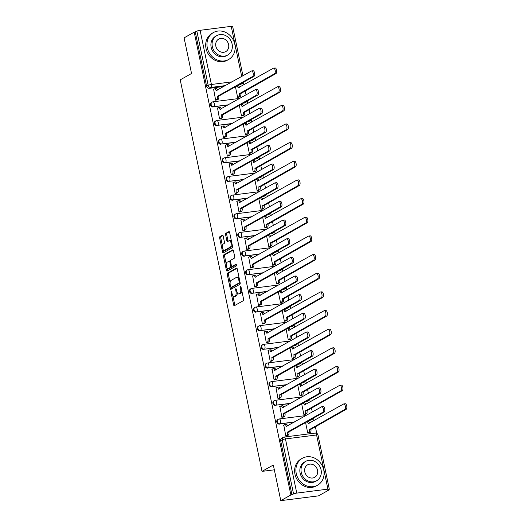 <?xml version="1.0" encoding="UTF-8"?>
<svg xmlns="http://www.w3.org/2000/svg" width="527" height="527" viewBox="0 0 527 527"><rect width="100%" height="100%" fill="white"/><g stroke="black" fill="none" stroke-linecap="round" stroke-linejoin="round"><path stroke-width="0.79" d="M231.188 291.339A0.85 0.375 -97.2 0 0 231.01 292.353L233.619 304.823A1.212 0.54 -97.2 0 0 234.271 305.752A1.212 0.54 -97.2 0 0 234.363 305.719L243.329 300.68A1.212 0.54 -97.2 0 0 243.586 299.224L240.977 286.754A0.85 0.375 -97.2 0 0 240.523 286.102A0.85 0.375 -97.2 0 0 240.457 286.128A0.85 0.375 -97.2 0 0 240.279 287.143L240.615 288.756A3.887 1.719 -97.2 0 1 239.805 293.407L239.06 293.829A3.887 1.719 -97.2 0 1 238.764 293.928A3.887 1.719 -97.2 0 1 236.682 290.97L236.346 289.356A0.85 0.375 -97.2 0 0 235.885 288.71A0.85 0.375 -97.2 0 0 235.826 288.73A0.85 0.375 -97.2 0 0 235.648 289.751L235.984 291.365A3.887 1.719 -97.2 0 1 235.174 296.016L234.429 296.438A3.887 1.719 -97.2 0 1 234.133 296.536A3.887 1.719 -97.2 0 1 232.045 293.579L231.709 291.965A0.85 0.375 -97.2 0 0 231.254 291.312A0.85 0.375 -97.2 0 0 231.188 291.339M243.369 103.147L244.357 103.022A2.477 2.18 60.7 0 0 245.068 102.791L245.628 102.475A2.477 2.18 -119.3 0 1 244.91 102.712L243.929 102.837M247.268 121.803L248.25 121.678A2.477 2.18 60.7 0 0 248.961 121.447L249.521 121.131A2.477 2.18 -119.3 0 1 248.81 121.362L247.828 121.487M251.168 140.459L252.15 140.334A2.477 2.18 60.7 0 0 252.861 140.096L253.421 139.787A2.477 2.18 -119.3 0 1 252.71 140.017L251.722 140.142M255.061 159.114L256.043 158.989A2.477 2.18 60.7 0 0 256.761 158.752L257.314 158.443A2.477 2.18 -119.3 0 1 256.603 158.673L255.621 158.798M258.961 177.77L259.943 177.645A2.477 2.18 60.7 0 0 260.654 177.408L261.214 177.098A2.477 2.18 -119.3 0 1 260.503 177.329L259.521 177.454M262.854 196.426L263.843 196.301A2.477 2.18 60.7 0 0 264.554 196.064L265.114 195.748A2.477 2.18 -119.3 0 1 264.396 195.985L263.414 196.11M266.754 215.082L267.736 214.957A2.477 2.18 60.7 0 0 268.447 214.72L269.007 214.403A2.477 2.18 -119.3 0 1 268.296 214.641L267.314 214.766M270.654 233.731L271.636 233.606A2.477 2.18 60.7 0 0 272.347 233.375L272.907 233.059A2.477 2.18 -119.3 0 1 272.195 233.296L271.207 233.421M274.547 252.387L275.529 252.262A2.477 2.18 60.7 0 0 276.247 252.031L276.8 251.715A2.477 2.18 -119.3 0 1 276.089 251.952L275.107 252.077M278.447 271.043L279.429 270.918A2.477 2.18 60.7 0 0 280.14 270.687L280.7 270.371A2.477 2.18 -119.3 0 1 279.989 270.608L279.007 270.733M282.34 289.698L283.328 289.573A2.477 2.18 60.7 0 0 284.04 289.343L284.6 289.027A2.477 2.18 -119.3 0 1 283.882 289.257L282.9 289.382M286.24 308.354L287.222 308.229A2.477 2.18 60.7 0 0 287.94 307.992L288.493 307.682A2.477 2.18 -119.3 0 1 287.782 307.913L286.8 308.038M290.14 327.01L291.121 326.885A2.477 2.18 60.7 0 0 291.833 326.648L292.393 326.338A2.477 2.18 -119.3 0 1 291.681 326.569L290.693 326.694M294.033 345.666L295.015 345.541A2.477 2.18 60.7 0 0 295.733 345.304L296.293 344.994A2.477 2.18 -119.3 0 1 295.575 345.225L294.593 345.35M297.933 364.322L298.914 364.197A2.477 2.18 60.7 0 0 299.626 363.959L300.186 363.643A2.477 2.18 -119.3 0 1 299.474 363.88L298.493 364.005M301.826 382.971L302.814 382.852A2.477 2.18 60.7 0 0 303.526 382.615L304.086 382.299A2.477 2.18 -119.3 0 1 303.368 382.536L302.386 382.661M305.726 401.627L306.707 401.502A2.477 2.18 60.7 0 0 307.425 401.271L307.979 400.955A2.477 2.18 -119.3 0 1 307.267 401.192L306.286 401.317M309.626 420.282L310.607 420.157A2.477 2.18 60.7 0 0 311.319 419.927L311.879 419.611A2.477 2.18 -119.3 0 1 311.167 419.848L310.179 419.973M223.191 236.122A1.212 0.54 -97.2 0 0 222.539 235.194A1.212 0.54 -97.2 0 0 222.447 235.226L219.93 236.643A1.212 0.54 -97.2 0 0 219.68 238.092L222.572 251.946A1.212 0.54 -97.2 0 0 223.224 252.868A1.212 0.54 -97.2 0 0 223.316 252.841L232.282 247.795A1.212 0.54 -97.2 0 0 232.539 246.346L229.64 232.493A1.212 0.54 -97.2 0 0 228.995 231.57A1.212 0.54 -97.2 0 0 228.902 231.597L225.859 233.309A1.212 0.54 -97.2 0 0 225.609 234.759L226.847 240.687A1.212 0.54 -97.2 0 0 227.499 241.616A1.212 0.54 -97.2 0 0 227.592 241.583L229.093 240.734A3.248 1.443 -97.2 0 1 229.344 240.655A3.248 1.443 -97.2 0 1 231.136 243.408A3.248 1.443 -97.2 0 1 230.411 247.018L224.502 250.338A3.248 1.443 -97.2 0 1 224.258 250.417A3.248 1.443 -97.2 0 1 222.46 247.664A3.248 1.443 -97.2 0 1 223.191 244.054L224.173 243.5A1.212 0.54 -97.2 0 0 224.43 242.051L223.191 236.122M296.767 493.094L327.913 489.142A2.477 0.395 168.2 0 1 329.316 489.201A2.477 0.395 168.2 0 1 329.098 489.431L327.524 490.314L328.624 490.176L318.519 495.854L280.779 500.65L273.329 465.012L262.011 471.375L180.221 79.86L191.538 73.497L184.094 37.858L194.2 32.18L290.878 494.972L293.552 493.944L282.235 439.775A2.477 2.18 -119.3 0 1 283.934 437.1A2.477 1.094 -97.2 0 1 284.125 437.041A2.477 2.477 0 0 0 283.223 437.338L281.649 438.22A2.477 2.18 -119.3 0 0 280.66 440.658L282.235 439.775A2.477 0.395 168.2 0 1 285.45 438.925L296.767 493.094A2.477 0.395 168.2 0 0 293.552 493.944M280.779 500.65L290.878 494.972M227.559 273.144A1.212 0.54 -97.2 0 0 227.302 274.6L230.2 288.453A1.212 0.54 -97.2 0 0 230.846 289.376A1.212 0.54 -97.2 0 0 230.938 289.343L239.91 284.303A1.212 0.54 -97.2 0 0 240.16 282.847L237.269 269.001A1.212 0.54 -97.2 0 0 236.616 268.072A1.212 0.54 -97.2 0 0 236.524 268.105L227.559 273.144L228.659 273.006A1.212 0.54 -97.2 0 0 228.402 274.462L230.115 282.656M226.386 270.199L223.488 256.346A1.212 0.54 -97.2 0 1 223.744 254.897L232.71 249.851A1.212 0.54 -97.2 0 1 232.802 249.818A1.212 0.54 -97.2 0 1 233.454 250.747L234.693 256.675A1.212 0.54 -97.2 0 1 234.443 258.125L230.806 260.173A1.212 0.54 -97.2 0 0 230.549 261.623L231.373 265.555A1.212 0.54 -97.2 0 0 232.025 266.484A1.212 0.54 -97.2 0 0 232.117 266.451L235.905 264.323A0.85 0.375 -97.2 0 1 235.964 264.304A0.85 0.375 -97.2 0 1 236.439 265.022A0.85 0.375 -97.2 0 1 236.248 265.964L227.13 271.095A1.212 0.54 -97.2 0 1 227.038 271.122A1.212 0.54 -97.2 0 1 226.386 270.199L227.486 270.061L227.051 267.973M240.457 84.366L242.031 83.483A2.477 2.18 -119.3 0 0 242.743 83.246L241.168 84.136A2.477 2.18 -119.3 0 1 240.457 84.366L239.475 84.491M223.916 86.468L209.318 88.325L210.886 87.442A2.477 2.18 -119.3 0 1 208.185 85.328L196.874 31.159A2.477 0.395 -11.8 0 1 200.089 30.309L231.228 26.35A2.477 0.395 -11.8 0 1 232.638 26.416L242.947 75.769M328.624 490.176L328.532 489.748M316.753 433.359L315.35 426.639M314.085 420.586L313.558 418.069M312.294 412.015L311.45 407.984M310.186 401.93L309.665 399.413M308.394 393.359L307.557 389.328M306.292 383.274L305.765 380.764M304.501 374.704L303.657 370.679M302.393 364.618L301.866 362.108M300.601 356.048L299.758 352.023M298.493 345.962L297.972 343.452M296.708 337.392L295.864 333.367M294.6 327.307L294.073 324.797M292.808 318.736L291.965 314.711M290.7 308.651L290.179 306.141M288.908 300.08L288.071 296.055M286.807 289.995L286.28 287.485M285.015 281.431L284.172 277.4M282.907 271.346L282.38 268.829M281.115 262.775L280.272 258.744M279.007 252.69L278.487 250.173M277.222 244.12L276.379 240.088M275.114 234.034L274.587 231.524M273.322 225.464L272.479 221.439M271.214 215.378L270.687 212.868M269.422 206.808L268.586 202.783M267.314 196.723L266.794 194.213M265.529 188.152L264.686 184.127M263.421 178.067L262.894 175.557M261.629 169.496L260.786 165.471M259.521 159.411L259.001 156.901M257.729 150.841L256.893 146.816M255.628 140.755L255.101 138.245M253.836 132.185L252.993 128.16M251.728 122.099L251.201 119.589M249.936 113.536L249.1 109.504M247.828 103.45L247.308 100.934M246.043 94.88L245.2 90.848M243.935 84.794L243.481 82.62M194.2 32.18L196.874 31.159M283.796 425.164L285.779 435.961L287.406 435.645M279.896 406.508L281.886 417.305L283.513 416.989M301.675 403.906L303.888 414.505L305.522 414.196M276.003 387.852L277.986 398.649L279.613 398.333M297.781 385.25L299.995 395.849L301.622 395.54M272.103 369.196L274.086 379.993L275.72 379.684M293.882 366.594L296.095 377.194L297.729 376.884M268.203 350.541L270.193 361.338L271.82 361.028M289.982 347.939L292.202 358.544L293.829 358.228M264.31 331.885L266.293 342.682L267.92 342.372M286.089 329.283L288.302 339.889L289.929 339.572M260.41 313.229L262.393 324.026L264.027 323.716M282.189 310.634L284.402 321.233L286.036 320.917M256.517 294.58L258.5 305.37L260.127 305.061M278.296 291.978L280.509 302.577L282.136 302.261M252.617 275.924L254.6 286.721L256.234 286.405M274.396 273.322L276.609 283.921L278.236 283.612M248.718 257.268L250.707 268.065L252.334 267.749M270.496 254.666L272.716 265.265L274.343 264.956M244.824 238.612L246.807 249.409L248.434 249.093M266.603 236.01L268.816 246.61L270.443 246.3M240.925 219.957L242.907 230.754L244.541 230.437M262.703 217.355L264.916 227.954L266.55 227.644M237.025 201.301L239.014 212.098L240.641 211.788M258.81 198.699L261.023 209.298L262.65 208.988M233.132 182.645L235.114 193.442L236.742 193.132M254.91 180.043L257.123 190.649L258.75 190.333M229.232 163.989L231.221 174.786L232.848 174.477M251.01 161.394L253.223 171.993L254.857 171.677M225.339 145.333L227.321 156.13L228.949 155.821M247.117 142.738L249.33 153.337L250.957 153.021M221.439 126.684L223.422 137.475L225.055 137.165M243.217 124.082L245.43 134.681L247.064 134.365M217.539 108.028L219.528 118.825L221.156 118.509M239.317 105.426L241.537 116.026L243.164 115.716M213.646 89.373L215.629 100.17L217.256 99.853M235.424 86.771L237.637 97.37L239.265 97.06M227.816 105.123L213.771 106.665A2.477 2.18 -119.3 0 1 212.77 101.882A2.477 1.094 82.8 0 1 212.961 101.823A2.477 1.094 82.8 0 1 214.285 103.707A2.477 1.094 82.8 0 1 213.771 106.665L228.369 104.814M231.709 123.779L217.671 125.321A2.477 2.18 -119.3 0 1 216.669 120.538A2.477 1.094 82.8 0 1 216.854 120.472A2.477 1.094 82.8 0 1 218.185 122.363A2.477 1.094 82.8 0 1 217.671 125.321L232.269 123.47M235.609 142.435L221.564 143.976A2.477 2.18 -119.3 0 1 220.563 139.194A2.477 1.094 82.8 0 1 220.754 139.128A2.477 1.094 82.8 0 1 222.078 141.012A2.477 1.094 82.8 0 1 221.564 143.976L236.168 142.119M239.502 161.091L225.464 162.632A2.477 2.18 -119.3 0 1 224.462 157.85A2.477 1.094 82.8 0 1 224.654 157.784A2.477 1.094 82.8 0 1 225.978 159.668A2.477 1.094 82.8 0 1 225.464 162.632L240.062 160.775M243.402 179.747L229.357 181.288A2.477 2.18 -119.3 0 1 228.362 176.505A2.477 1.094 82.8 0 1 228.547 176.44A2.477 1.094 82.8 0 1 229.877 178.324A2.477 1.094 82.8 0 1 229.357 181.288L243.961 179.43M247.301 198.402L233.257 199.944A2.477 2.18 -119.3 0 1 232.255 195.161A2.477 1.094 82.8 0 1 232.447 195.095A2.477 1.094 82.8 0 1 233.771 196.979A2.477 1.094 82.8 0 1 233.257 199.944L247.855 198.086M251.195 217.058L237.157 218.6A2.477 2.18 -119.3 0 1 236.155 213.817A2.477 1.094 82.8 0 1 236.34 213.751A2.477 1.094 82.8 0 1 237.67 215.635A2.477 1.094 82.8 0 1 237.157 218.6L251.754 216.742M255.094 235.714L241.05 237.255A2.477 2.18 -119.3 0 1 240.055 232.466A2.477 1.094 82.8 0 1 240.24 232.407A2.477 1.094 82.8 0 1 241.564 234.291A2.477 1.094 82.8 0 1 241.05 237.255L255.654 235.398M258.988 254.363L244.95 255.905A2.477 2.18 -119.3 0 1 243.948 251.122A2.477 1.094 82.8 0 1 244.139 251.063A2.477 1.094 82.8 0 1 245.463 252.947A2.477 1.094 82.8 0 1 244.95 255.905L259.547 254.054M262.887 273.019L248.843 274.56A2.477 2.18 -119.3 0 1 247.848 269.778A2.477 1.094 82.8 0 1 248.033 269.719A2.477 1.094 82.8 0 1 249.363 271.603A2.477 1.094 82.8 0 1 248.843 274.56L263.447 272.709M266.787 291.675L252.743 293.216A2.477 2.18 -119.3 0 1 251.741 288.434A2.477 1.094 82.8 0 1 251.932 288.368A2.477 1.094 82.8 0 1 253.256 290.252A2.477 1.094 82.8 0 1 252.743 293.216L267.341 291.365M270.68 310.331L256.642 311.872A2.477 2.18 -119.3 0 1 255.641 307.089A2.477 1.094 82.8 0 1 255.826 307.024A2.477 1.094 82.8 0 1 257.156 308.908A2.477 1.094 82.8 0 1 256.642 311.872L271.24 310.014M274.58 328.986L260.536 330.528A2.477 2.18 -119.3 0 1 259.541 325.745A2.477 1.094 82.8 0 1 259.725 325.679A2.477 1.094 82.8 0 1 261.056 327.563A2.477 1.094 82.8 0 1 260.536 330.528L275.14 328.67M278.48 347.642L264.435 349.184A2.477 2.18 -119.3 0 1 263.434 344.401A2.477 1.094 82.8 0 1 263.625 344.335A2.477 1.094 82.8 0 1 264.949 346.219A2.477 1.094 82.8 0 1 264.435 349.184L279.033 347.326M282.373 366.298L268.329 367.839A2.477 2.18 -119.3 0 1 267.334 363.057A2.477 1.094 82.8 0 1 267.518 362.991A2.477 1.094 82.8 0 1 268.849 364.875A2.477 1.094 82.8 0 1 268.329 367.839L282.933 365.982M286.273 384.954L272.228 386.495A2.477 2.18 -119.3 0 1 271.227 381.706A2.477 1.094 82.8 0 1 271.418 381.647A2.477 1.094 82.8 0 1 272.742 383.531A2.477 1.094 82.8 0 1 272.228 386.495L286.826 384.638M290.166 403.603L276.128 405.144A2.477 2.18 -119.3 0 1 275.127 400.362A2.477 1.094 82.8 0 1 275.318 400.303A2.477 1.094 82.8 0 1 276.642 402.187A2.477 1.094 82.8 0 1 276.128 405.144L290.726 403.293M294.066 422.259L280.021 423.8A2.477 2.18 -119.3 0 1 279.027 419.018A2.477 1.094 82.8 0 1 279.211 418.958A2.477 1.094 82.8 0 1 280.542 420.842A2.477 1.094 82.8 0 1 280.021 423.8L294.626 421.949M262.011 471.375L274.336 469.814M305.574 422.562L307.788 433.161L309.415 432.851M239.745 98.417L212.961 101.823A2.477 2.477 0 0 0 212.058 102.119L211.498 102.429A2.477 2.18 60.7 0 0 213.211 106.981M243.645 117.073L216.854 120.472A2.477 2.477 0 0 0 215.958 120.775L215.398 121.085A2.477 2.18 60.7 0 0 217.111 125.637M247.538 135.729L220.754 139.128A2.477 2.477 0 0 0 219.851 139.431L219.291 139.741A2.477 2.18 60.7 0 0 221.004 144.293M251.438 154.385L224.654 157.784A2.477 2.477 0 0 0 223.751 158.08L223.191 158.396A2.477 2.18 60.7 0 0 224.904 162.948M255.338 173.034L228.547 176.44A2.477 2.477 0 0 0 227.644 176.736L227.091 177.052A2.477 2.18 60.7 0 0 228.804 181.604M259.231 191.69L232.447 195.095A2.477 2.477 0 0 0 231.544 195.392L230.984 195.708A2.477 2.18 60.7 0 0 232.697 200.253M263.131 210.345L236.34 213.751A2.477 2.477 0 0 0 235.444 214.048L234.884 214.364A2.477 2.18 60.7 0 0 236.597 218.909M267.031 229.001L240.24 232.407A2.477 2.477 0 0 0 239.337 232.703L238.777 233.02A2.477 2.18 60.7 0 0 240.49 237.565M270.924 247.657L244.139 251.063A2.477 2.477 0 0 0 243.237 251.359L242.677 251.675A2.477 2.18 60.7 0 0 244.39 256.221M274.824 266.313L248.033 269.719A2.477 2.477 0 0 0 247.13 270.015L246.577 270.325A2.477 2.18 60.7 0 0 248.289 274.877M278.717 284.969L251.932 288.368A2.477 2.477 0 0 0 251.03 288.671L250.47 288.98A2.477 2.18 60.7 0 0 252.183 293.532M282.617 303.624L255.826 307.024A2.477 2.477 0 0 0 254.93 307.327L254.37 307.636A2.477 2.18 60.7 0 0 256.082 312.188M286.517 322.274L259.725 325.679A2.477 2.477 0 0 0 258.823 325.976L258.27 326.292A2.477 2.18 60.7 0 0 259.976 330.844M290.41 340.929L263.625 344.335A2.477 2.477 0 0 0 262.723 344.632L262.163 344.948A2.477 2.18 60.7 0 0 263.875 349.493M294.31 359.585L267.518 362.991A2.477 2.477 0 0 0 266.622 363.287L266.063 363.604A2.477 2.18 60.7 0 0 267.775 368.149M298.203 378.241L271.418 381.647A2.477 2.477 0 0 0 270.516 381.943L269.956 382.259A2.477 2.18 60.7 0 0 271.668 386.805M302.103 396.897L275.318 400.303A2.477 2.477 0 0 0 274.415 400.599L273.856 400.915A2.477 2.18 60.7 0 0 275.568 405.461M306.003 415.553L279.211 418.958A2.477 2.477 0 0 0 278.309 419.255L277.755 419.564A2.477 2.18 60.7 0 0 279.468 424.116M195.3 32.042L206.617 86.211A2.477 2.18 60.7 0 0 209.318 88.325M291.978 494.833L280.66 440.658M234.133 296.536L235.233 296.398A3.887 1.719 -97.2 0 0 235.529 296.293L234.429 296.438M237.262 292.676A3.887 1.719 -97.2 0 1 236.274 295.878L235.529 296.293M238.764 293.928L239.864 293.789A3.887 1.719 -97.2 0 0 240.16 293.691L239.06 293.829M241.873 291.029A3.887 1.719 -97.2 0 1 240.911 293.269L240.16 293.691M232.829 295.634L234.719 304.685A1.212 0.54 -97.2 0 0 234.989 305.37M236.998 268.315L228.659 273.006M231.109 287.413L231.3 288.309A1.212 0.54 -97.2 0 0 231.564 288.994M230.622 286.767A0.85 0.375 -97.2 0 0 231.083 287.413A0.85 0.375 -97.2 0 0 231.142 287.393L239.021 282.966A0.85 0.375 -97.2 0 0 239.192 281.952L238.843 280.245A3.887 1.719 -97.2 0 0 236.755 277.288A3.887 1.719 -97.2 0 0 236.458 277.386L231.076 280.41A3.887 1.719 -97.2 0 0 230.266 285.067L230.622 286.767M232.111 287.268A0.85 0.375 -97.2 0 0 232.183 287.274A0.85 0.375 -97.2 0 0 232.249 287.255L231.142 287.393M240.154 282.801A0.85 0.375 -97.2 0 1 240.121 282.828L232.249 287.255M239.159 278.045A3.887 1.719 -97.2 0 0 237.855 277.149L236.755 277.288M226.235 264.073L224.588 256.208L223.488 256.346M233.184 250.061L224.845 254.752A1.212 0.54 -97.2 0 0 224.588 256.208M233.026 266.333A1.212 0.54 -97.2 0 0 233.125 266.346A1.212 0.54 -97.2 0 0 233.217 266.313L236.3 264.58M227.032 262.294A3.248 1.443 -97.2 0 0 226.3 265.898A3.248 1.443 -97.2 0 0 228.092 268.658A3.248 1.443 -97.2 0 0 228.343 268.572L230.424 267.406A1.212 0.54 -97.2 0 0 230.674 265.951L229.851 262.018A1.212 0.54 -97.2 0 0 229.199 261.096A1.212 0.54 -97.2 0 0 229.107 261.122L227.032 262.294M228.092 268.658L229.192 268.52A3.248 1.443 -97.2 0 0 229.443 268.434L228.343 268.572M231.834 266.431A1.212 0.54 -97.2 0 1 231.524 267.261L229.443 268.434M230.497 261.003A1.212 0.54 -97.2 0 0 230.299 260.951A1.212 0.54 -97.2 0 0 230.207 260.984L229.298 261.102M227.486 270.061A1.212 0.54 -97.2 0 0 227.756 270.74M224.258 250.417L225.358 250.279A3.248 1.443 -97.2 0 0 225.602 250.193L224.502 250.338M232.295 245.187A3.248 1.443 -97.2 0 1 231.511 246.873L225.602 250.193M231.452 241.142A3.248 1.443 -97.2 0 0 230.444 240.51L229.344 240.655M229.377 231.814L226.959 233.171A1.212 0.54 -97.2 0 0 226.709 234.62L227.947 240.549A1.212 0.54 -97.2 0 0 228.217 241.234M223.25 249.791L223.672 251.807A1.212 0.54 -97.2 0 0 223.942 252.486M222.921 235.437L221.03 236.504A1.212 0.54 -97.2 0 0 220.78 237.954L222.407 245.747M307.781 433.148L308.954 432.489A2.477 1.094 -97.2 0 0 309.468 429.525L344.711 409.512A2.846 1.258 -97.2 0 0 345.35 406.35A2.846 1.258 -97.2 0 0 343.775 403.939A2.846 1.258 -97.2 0 0 343.564 404.011L308.242 423.668A2.477 1.094 -97.2 0 0 306.964 421.778L308.348 421.6A2.477 1.094 82.8 0 1 309.58 423.115M344.994 403.827A2.846 1.258 82.8 0 1 345.205 403.754A2.846 1.258 82.8 0 1 346.779 406.172A2.846 1.258 82.8 0 1 346.14 409.327L310.897 429.347A2.477 1.094 82.8 0 1 310.383 432.305L308.954 432.489M309.178 432.983L310.383 432.305M310.858 429.162L309.428 429.347M285.779 435.941L286.945 435.282A2.477 1.094 -97.2 0 0 287.459 432.324L288.888 432.14A2.477 1.094 82.8 0 1 288.374 435.104L287.169 435.783M286.148 424.459A2.477 1.094 82.8 0 1 286.339 424.4A2.477 1.094 82.8 0 1 287.571 425.908M322.985 406.627A2.846 1.258 82.8 0 1 323.203 406.554A2.846 1.258 82.8 0 1 324.77 408.965A2.846 1.258 82.8 0 1 324.131 412.127L288.855 431.962M287.419 432.147L322.702 412.312A2.846 1.258 -97.2 0 0 323.341 409.15A2.846 1.258 -97.2 0 0 321.766 406.739A2.846 1.258 -97.2 0 0 321.556 406.811L286.233 426.462A2.477 1.094 -97.2 0 0 284.909 424.578A2.477 1.094 -97.2 0 0 284.718 424.643L283.552 425.296M303.888 414.492L305.054 413.833A2.477 1.094 -97.2 0 0 305.568 410.869L340.811 390.856A2.846 1.258 -97.2 0 0 341.45 387.701A2.846 1.258 -97.2 0 0 339.882 385.283A2.846 1.258 -97.2 0 0 339.665 385.356L304.349 405.013A2.477 1.094 -97.2 0 0 303.071 403.122L304.448 402.944A2.477 1.094 82.8 0 1 305.686 404.459M341.094 385.178A2.846 1.258 82.8 0 1 341.312 385.105A2.846 1.258 82.8 0 1 342.886 387.516A2.846 1.258 82.8 0 1 342.247 390.678L306.997 410.691A2.477 1.094 82.8 0 1 306.483 413.649L305.054 413.833M305.278 414.327L306.483 413.649M306.964 410.507L305.535 410.691M299.988 395.836L301.154 395.178A2.477 1.094 -97.2 0 0 301.675 392.213L336.918 372.2A2.846 1.258 -97.2 0 0 337.557 369.045A2.846 1.258 -97.2 0 0 335.982 366.627A2.846 1.258 -97.2 0 0 335.765 366.7L300.449 386.357A2.477 1.094 -97.2 0 0 299.171 384.466L300.555 384.288A2.477 1.094 82.8 0 1 301.787 385.804M337.201 366.522A2.846 1.258 82.8 0 1 337.412 366.449A2.846 1.258 82.8 0 1 338.986 368.86A2.846 1.258 82.8 0 1 338.347 372.022L303.104 392.035A2.477 1.094 82.8 0 1 302.59 395L301.154 395.178M301.378 395.678L302.59 395M303.065 391.857L301.635 392.035M281.879 417.285L283.045 416.633A2.477 1.094 -97.2 0 0 283.559 413.669L284.995 413.484A2.477 1.094 82.8 0 1 284.475 416.449L283.269 417.127M282.255 405.803A2.477 1.094 82.8 0 1 282.439 405.744A2.477 1.094 82.8 0 1 283.678 407.259M319.085 387.971A2.846 1.258 82.8 0 1 319.303 387.898A2.846 1.258 82.8 0 1 320.877 390.309A2.846 1.258 82.8 0 1 320.238 393.471L284.955 413.306M283.526 413.491L318.802 393.656A2.846 1.258 -97.2 0 0 319.448 390.494A2.846 1.258 -97.2 0 0 317.873 388.083A2.846 1.258 -97.2 0 0 317.656 388.155L282.34 407.806A2.477 1.094 -97.2 0 0 281.01 405.922A2.477 1.094 -97.2 0 0 280.825 405.988L279.653 406.646M277.979 398.629L279.152 397.977A2.477 1.094 -97.2 0 0 279.666 395.013L281.095 394.828A2.477 1.094 82.8 0 1 280.581 397.793L279.369 398.471M278.355 387.147A2.477 1.094 82.8 0 1 278.546 387.088A2.477 1.094 82.8 0 1 279.778 388.603M315.192 369.315A2.846 1.258 82.8 0 1 315.403 369.243A2.846 1.258 82.8 0 1 316.977 371.66A2.846 1.258 82.8 0 1 316.338 374.816L281.056 394.651M279.626 394.835L314.909 375A2.846 1.258 -97.2 0 0 315.548 371.838A2.846 1.258 -97.2 0 0 313.973 369.427A2.846 1.258 -97.2 0 0 313.756 369.499L278.44 389.15A2.477 1.094 -97.2 0 0 277.116 387.266A2.477 1.094 -97.2 0 0 276.925 387.332L275.759 387.991M323.743 469.979A15.467 13.649 60.7 0 0 302.412 458.246A15.467 13.649 60.7 0 0 296.233 473.477A15.467 13.649 60.7 0 0 317.57 485.209A15.467 13.649 60.7 0 0 323.743 469.979M302.412 458.246L301.141 458.958A15.467 13.649 60.7 0 0 294.968 474.188A15.467 13.649 60.7 0 0 316.299 485.92L317.57 485.209M316.615 480.776L315.449 481.434A11.133 9.829 -119.3 0 1 300.087 472.982A11.133 9.829 -119.3 0 1 304.534 462.021L305.7 461.362A11.133 9.829 60.7 0 0 301.253 472.33A11.133 9.829 60.7 0 0 316.615 480.776A11.133 9.829 60.7 0 0 321.062 469.814A11.133 9.829 60.7 0 0 305.7 461.362M304.777 471.882A7.174 6.331 60.7 0 0 314.672 477.324A7.174 6.331 60.7 0 0 317.537 470.255A7.174 6.331 60.7 0 0 307.643 464.814A7.174 6.331 60.7 0 0 304.777 471.882M234.811 44.261A15.467 13.649 60.7 0 0 213.475 32.522A15.467 13.649 60.7 0 0 207.295 47.753A15.467 13.649 60.7 0 0 228.632 59.492A15.467 13.649 60.7 0 0 234.811 44.261M213.475 32.522L212.203 33.241A15.467 13.649 60.7 0 0 206.031 48.471A15.467 13.649 60.7 0 0 227.361 60.203L228.632 59.492M227.677 55.058L226.511 55.717A11.133 9.829 -119.3 0 1 211.149 47.265A11.133 9.829 -119.3 0 1 215.596 36.304L216.762 35.645A11.133 9.829 60.7 0 0 212.315 46.613A11.133 9.829 60.7 0 0 227.677 55.058A11.133 9.829 60.7 0 0 232.124 44.09A11.133 9.829 60.7 0 0 216.762 35.645M215.839 46.165A7.174 6.331 60.7 0 0 225.74 51.606A7.174 6.331 60.7 0 0 228.606 44.538A7.174 6.331 60.7 0 0 218.705 39.097A7.174 6.331 60.7 0 0 215.839 46.165M296.095 377.18L297.261 376.522A2.477 1.094 -97.2 0 0 297.775 373.564L333.018 353.545A2.846 1.258 -97.2 0 0 333.657 350.389A2.846 1.258 -97.2 0 0 332.089 347.972A2.846 1.258 -97.2 0 0 331.872 348.044L296.549 367.701A2.477 1.094 -97.2 0 0 295.272 365.81L296.655 365.633A2.477 1.094 82.8 0 1 297.893 367.148M333.301 347.866A2.846 1.258 82.8 0 1 333.519 347.794A2.846 1.258 82.8 0 1 335.086 350.205A2.846 1.258 82.8 0 1 334.447 353.367L299.204 373.379A2.477 1.094 82.8 0 1 298.69 376.344L297.261 376.522M297.485 377.022L298.69 376.344M299.171 373.202L297.735 373.379M292.195 358.525L293.361 357.866A2.477 1.094 -97.2 0 0 293.882 354.908L329.125 334.895A2.846 1.258 -97.2 0 0 329.764 331.733A2.846 1.258 -97.2 0 0 328.189 329.316A2.846 1.258 -97.2 0 0 327.972 329.388L292.656 349.045A2.477 1.094 -97.2 0 0 291.378 347.161M292.571 347.043A2.477 1.094 82.8 0 1 292.755 346.983A2.477 1.094 82.8 0 1 293.994 348.492M329.401 329.21A2.846 1.258 82.8 0 1 329.619 329.138A2.846 1.258 82.8 0 1 331.193 331.549A2.846 1.258 82.8 0 1 330.554 334.711L295.311 354.724A2.477 1.094 82.8 0 1 294.791 357.688L293.361 357.866M293.585 358.367L294.791 357.688M295.272 354.546L293.842 354.724M288.295 339.869L289.468 339.21A2.477 1.094 -97.2 0 0 289.982 336.252L325.225 316.24A2.846 1.258 -97.2 0 0 325.864 313.078A2.846 1.258 -97.2 0 0 324.289 310.666A2.846 1.258 -97.2 0 0 324.079 310.739L288.756 330.389A2.477 1.094 -97.2 0 0 287.478 328.505M288.671 328.387A2.477 1.094 82.8 0 1 288.862 328.328A2.477 1.094 82.8 0 1 290.094 329.836M325.508 310.555A2.846 1.258 82.8 0 1 325.719 310.482A2.846 1.258 82.8 0 1 327.293 312.893A2.846 1.258 82.8 0 1 326.654 316.055L291.411 336.068A2.477 1.094 82.8 0 1 290.897 339.032L289.468 339.21M289.692 339.711L290.897 339.032M291.372 335.89L289.942 336.074M274.086 379.974L275.252 379.321A2.477 1.094 -97.2 0 0 275.766 376.357L277.195 376.173A2.477 1.094 82.8 0 1 276.682 379.137L275.476 379.815M274.462 368.498A2.477 1.094 82.8 0 1 274.646 368.432A2.477 1.094 82.8 0 1 275.885 369.947M311.292 350.659A2.846 1.258 82.8 0 1 311.51 350.587A2.846 1.258 82.8 0 1 313.084 353.004A2.846 1.258 82.8 0 1 312.439 356.16L277.162 375.995M275.733 376.179L311.009 356.344A2.846 1.258 -97.2 0 0 311.648 353.182A2.846 1.258 -97.2 0 0 310.08 350.771A2.846 1.258 -97.2 0 0 309.863 350.844L274.541 370.501A2.477 1.094 -97.2 0 0 273.217 368.617A2.477 1.094 -97.2 0 0 273.026 368.676L271.86 369.335M270.186 361.324L271.352 360.666A2.477 1.094 -97.2 0 0 271.873 357.701L273.302 357.523A2.477 1.094 82.8 0 1 272.782 360.481L271.576 361.16M270.562 349.842A2.477 1.094 82.8 0 1 270.746 349.776A2.477 1.094 82.8 0 1 271.985 351.292M307.393 332.003A2.846 1.258 82.8 0 1 307.61 331.931A2.846 1.258 82.8 0 1 309.184 334.349A2.846 1.258 82.8 0 1 308.545 337.504L273.263 357.339M271.833 357.523L307.116 337.688A2.846 1.258 -97.2 0 0 307.755 334.526A2.846 1.258 -97.2 0 0 306.18 332.115A2.846 1.258 -97.2 0 0 305.963 332.188L270.647 351.845A2.477 1.094 -97.2 0 0 269.317 349.961A2.477 1.094 -97.2 0 0 269.132 350.02L267.966 350.679M266.293 342.669L267.459 342.01A2.477 1.094 -97.2 0 0 267.973 339.045L269.402 338.868A2.477 1.094 82.8 0 1 268.889 341.825L267.683 342.504M266.662 331.187A2.477 1.094 82.8 0 1 266.853 331.121A2.477 1.094 82.8 0 1 268.085 332.636M303.499 313.354A2.846 1.258 82.8 0 1 303.717 313.282A2.846 1.258 82.8 0 1 305.285 315.693A2.846 1.258 82.8 0 1 304.646 318.855L269.363 338.683M267.933 338.868L303.216 319.033A2.846 1.258 -97.2 0 0 303.855 315.877A2.846 1.258 -97.2 0 0 302.281 313.46A2.846 1.258 -97.2 0 0 302.07 313.532L266.748 333.189A2.477 1.094 -97.2 0 0 265.424 331.305A2.477 1.094 -97.2 0 0 265.233 331.364L264.067 332.023M284.402 321.213L285.568 320.561A2.477 1.094 -97.2 0 0 286.082 317.597L321.325 297.584A2.846 1.258 -97.2 0 0 321.964 294.422A2.846 1.258 -97.2 0 0 320.396 292.011A2.846 1.258 -97.2 0 0 320.179 292.083L284.857 311.734A2.477 1.094 -97.2 0 0 283.585 309.85L284.962 309.672A2.477 1.094 82.8 0 1 286.201 311.187M321.608 291.899A2.846 1.258 82.8 0 1 321.826 291.826A2.846 1.258 82.8 0 1 323.4 294.244A2.846 1.258 82.8 0 1 322.761 297.399L287.511 317.412A2.477 1.094 82.8 0 1 286.998 320.376L285.568 320.561M285.792 321.055L286.998 320.376M287.478 317.234L286.049 317.419M262.393 324.013L263.559 323.354A2.477 1.094 -97.2 0 0 264.073 320.39L265.509 320.212A2.477 1.094 82.8 0 1 264.989 323.176L263.783 323.855M262.769 312.531A2.477 1.094 82.8 0 1 262.953 312.465A2.477 1.094 82.8 0 1 264.192 313.98M299.599 294.698A2.846 1.258 82.8 0 1 299.817 294.626A2.846 1.258 82.8 0 1 301.391 297.037A2.846 1.258 82.8 0 1 300.752 300.199L265.47 320.034M264.04 320.212L299.316 300.377A2.846 1.258 -97.2 0 0 299.962 297.221A2.846 1.258 -97.2 0 0 298.387 294.804A2.846 1.258 -97.2 0 0 298.17 294.876L262.854 314.533A2.477 1.094 -97.2 0 0 261.524 312.649A2.477 1.094 -97.2 0 0 261.339 312.715L260.167 313.367M280.502 302.557L281.668 301.905A2.477 1.094 -97.2 0 0 282.189 298.941L317.432 278.928A2.846 1.258 -97.2 0 0 318.071 275.766A2.846 1.258 -97.2 0 0 316.496 273.355A2.846 1.258 -97.2 0 0 316.279 273.427L280.963 293.084A2.477 1.094 -97.2 0 0 279.685 291.194M280.878 291.075A2.477 1.094 82.8 0 1 281.069 291.016A2.477 1.094 82.8 0 1 282.301 292.531M317.709 273.243A2.846 1.258 82.8 0 1 317.926 273.17A2.846 1.258 82.8 0 1 319.5 275.588A2.846 1.258 82.8 0 1 318.861 278.743L283.618 298.756A2.477 1.094 82.8 0 1 283.104 301.721L281.668 301.905M281.892 302.399L283.104 301.721M283.579 298.578L282.149 298.763M258.493 305.357L259.659 304.698A2.477 1.094 -97.2 0 0 260.18 301.74L261.609 301.556A2.477 1.094 82.8 0 1 261.096 304.52L259.883 305.199M258.869 293.875A2.477 1.094 82.8 0 1 259.06 293.809A2.477 1.094 82.8 0 1 260.292 295.324M295.706 276.043A2.846 1.258 82.8 0 1 295.917 275.97A2.846 1.258 82.8 0 1 297.491 278.381A2.846 1.258 82.8 0 1 296.853 281.543L261.57 301.378M260.14 301.556L295.423 281.721A2.846 1.258 -97.2 0 0 296.062 278.566A2.846 1.258 -97.2 0 0 294.488 276.148A2.846 1.258 -97.2 0 0 294.27 276.22L258.955 295.878A2.477 1.094 -97.2 0 0 257.624 293.994A2.477 1.094 -97.2 0 0 257.44 294.059L256.274 294.712M276.609 283.901L277.775 283.249A2.477 1.094 -97.2 0 0 278.289 280.285L313.532 260.272A2.846 1.258 -97.2 0 0 314.171 257.11A2.846 1.258 -97.2 0 0 312.597 254.699A2.846 1.258 -97.2 0 0 312.386 254.772L277.064 274.429A2.477 1.094 -97.2 0 0 275.786 272.538L277.169 272.36A2.477 1.094 82.8 0 1 278.401 273.875M313.815 254.587A2.846 1.258 82.8 0 1 314.033 254.515A2.846 1.258 82.8 0 1 315.601 256.932A2.846 1.258 82.8 0 1 314.962 260.088L279.718 280.107A2.477 1.094 82.8 0 1 279.205 283.065L277.775 283.249M277.999 283.743L279.205 283.065M279.685 279.923L278.249 280.107M254.6 286.701L255.766 286.042A2.477 1.094 -97.2 0 0 256.28 283.085L257.71 282.9A2.477 1.094 82.8 0 1 257.196 285.865L255.99 286.543M254.976 275.219A2.477 1.094 82.8 0 1 255.16 275.16A2.477 1.094 82.8 0 1 256.399 276.668M291.806 257.387A2.846 1.258 82.8 0 1 292.024 257.314A2.846 1.258 82.8 0 1 293.592 259.725A2.846 1.258 82.8 0 1 292.953 262.887L257.677 282.722M256.241 282.9L291.523 263.072A2.846 1.258 -97.2 0 0 292.162 259.91A2.846 1.258 -97.2 0 0 290.594 257.492A2.846 1.258 -97.2 0 0 290.377 257.565L255.055 277.222A2.477 1.094 -97.2 0 0 253.731 275.338A2.477 1.094 -97.2 0 0 253.54 275.404L252.374 276.056M272.709 265.252L273.875 264.594A2.477 1.094 -97.2 0 0 274.389 261.629L309.639 241.616A2.846 1.258 -97.2 0 0 310.278 238.454A2.846 1.258 -97.2 0 0 308.703 236.043A2.846 1.258 -97.2 0 0 308.486 236.116L273.17 255.773A2.477 1.094 -97.2 0 0 271.892 253.882L273.269 253.704A2.477 1.094 82.8 0 1 274.508 255.22M309.916 235.931A2.846 1.258 82.8 0 1 310.133 235.859A2.846 1.258 82.8 0 1 311.707 238.276A2.846 1.258 82.8 0 1 311.068 241.438L275.825 261.451A2.477 1.094 82.8 0 1 275.305 264.409L273.875 264.594M274.099 265.088L275.305 264.409M275.786 261.267L274.356 261.451M250.7 268.045L251.866 267.387A2.477 1.094 -97.2 0 0 252.387 264.429L253.816 264.244A2.477 1.094 82.8 0 1 253.296 267.209L252.09 267.887M251.076 256.563A2.477 1.094 82.8 0 1 251.26 256.504A2.477 1.094 82.8 0 1 252.499 258.013M287.907 238.731A2.846 1.258 82.8 0 1 288.124 238.659A2.846 1.258 82.8 0 1 289.698 241.07A2.846 1.258 82.8 0 1 289.059 244.232L253.777 264.067M252.347 264.251L287.63 244.416A2.846 1.258 -97.2 0 0 288.269 241.254A2.846 1.258 -97.2 0 0 286.695 238.843A2.846 1.258 -97.2 0 0 286.477 238.915L251.162 258.566A2.477 1.094 -97.2 0 0 249.831 256.682A2.477 1.094 -97.2 0 0 249.646 256.748L248.48 257.4M268.81 246.596L269.982 245.938A2.477 1.094 -97.2 0 0 270.496 242.973L305.739 222.961A2.846 1.258 -97.2 0 0 306.378 219.805A2.846 1.258 -97.2 0 0 304.804 217.387A2.846 1.258 -97.2 0 0 304.586 217.46L269.271 237.117A2.477 1.094 -97.2 0 0 267.993 235.226M269.185 235.114A2.477 1.094 82.8 0 1 269.376 235.049A2.477 1.094 82.8 0 1 270.608 236.564M306.022 217.282A2.846 1.258 82.8 0 1 306.233 217.21A2.846 1.258 82.8 0 1 307.808 219.621A2.846 1.258 82.8 0 1 307.169 222.783L271.925 242.795A2.477 1.094 82.8 0 1 271.412 245.753L269.982 245.938M270.199 246.432L271.412 245.753M271.886 242.618L270.456 242.795M246.801 249.39L247.973 248.737A2.477 1.094 -97.2 0 0 248.487 245.773L249.917 245.589A2.477 1.094 82.8 0 1 249.403 248.553L248.197 249.231M247.176 237.908A2.477 1.094 82.8 0 1 247.367 237.848A2.477 1.094 82.8 0 1 248.599 239.363M284.013 220.075A2.846 1.258 82.8 0 1 284.224 220.003A2.846 1.258 82.8 0 1 285.799 222.42A2.846 1.258 82.8 0 1 285.16 225.576L249.877 245.411M248.448 245.595L283.73 225.76A2.846 1.258 -97.2 0 0 284.369 222.598A2.846 1.258 -97.2 0 0 282.795 220.187A2.846 1.258 -97.2 0 0 282.584 220.26L247.262 239.91A2.477 1.094 -97.2 0 0 245.938 238.026A2.477 1.094 -97.2 0 0 245.747 238.092L244.581 238.751M264.916 227.941L266.082 227.282A2.477 1.094 -97.2 0 0 266.596 224.318L301.839 204.305A2.846 1.258 -97.2 0 0 302.478 201.149A2.846 1.258 -97.2 0 0 300.91 198.732A2.846 1.258 -97.2 0 0 300.693 198.804L265.371 218.461A2.477 1.094 -97.2 0 0 264.093 216.571L265.476 216.393A2.477 1.094 82.8 0 1 266.715 217.908M302.123 198.626A2.846 1.258 82.8 0 1 302.34 198.554A2.846 1.258 82.8 0 1 303.914 200.965A2.846 1.258 82.8 0 1 303.269 204.127L268.026 224.14A2.477 1.094 82.8 0 1 267.512 227.104L266.082 227.282M266.306 227.783L267.512 227.104M267.993 223.962L266.563 224.14M242.907 230.734L244.073 230.082A2.477 1.094 -97.2 0 0 244.587 227.117L246.017 226.933A2.477 1.094 82.8 0 1 245.503 229.897L244.297 230.576M243.283 219.252A2.477 1.094 82.8 0 1 243.467 219.192A2.477 1.094 82.8 0 1 244.706 220.708M280.114 201.419A2.846 1.258 82.8 0 1 280.331 201.347A2.846 1.258 82.8 0 1 281.905 203.765A2.846 1.258 82.8 0 1 281.266 206.92L245.984 226.755M244.554 226.939L279.83 207.104A2.846 1.258 -97.2 0 0 280.469 203.942A2.846 1.258 -97.2 0 0 278.902 201.531A2.846 1.258 -97.2 0 0 278.684 201.604L243.362 221.261A2.477 1.094 -97.2 0 0 242.038 219.37A2.477 1.094 -97.2 0 0 241.853 219.436L240.681 220.095M261.017 209.285L262.183 208.626A2.477 1.094 -97.2 0 0 262.703 205.668L297.946 185.649A2.846 1.258 -97.2 0 0 298.585 182.494A2.846 1.258 -97.2 0 0 297.011 180.076A2.846 1.258 -97.2 0 0 296.793 180.148L261.478 199.805A2.477 1.094 -97.2 0 0 260.2 197.915L261.576 197.737A2.477 1.094 82.8 0 1 262.815 199.252M298.223 179.97A2.846 1.258 82.8 0 1 298.44 179.898A2.846 1.258 82.8 0 1 300.015 182.309A2.846 1.258 82.8 0 1 299.376 185.471L264.132 205.484A2.477 1.094 82.8 0 1 263.612 208.448L262.183 208.626M262.406 209.127L263.612 208.448M264.093 205.306L262.663 205.484M239.008 212.078L240.174 211.426A2.477 1.094 -97.2 0 0 240.694 208.461L242.124 208.284A2.477 1.094 82.8 0 1 241.61 211.241L240.398 211.92M239.383 200.603A2.477 1.094 82.8 0 1 239.574 200.537A2.477 1.094 82.8 0 1 240.806 202.052M276.214 182.764A2.846 1.258 82.8 0 1 276.431 182.691A2.846 1.258 82.8 0 1 278.006 185.109A2.846 1.258 82.8 0 1 277.367 188.264L242.084 208.099M240.655 208.284L275.937 188.449A2.846 1.258 -97.2 0 0 276.576 185.287A2.846 1.258 -97.2 0 0 275.002 182.876A2.846 1.258 -97.2 0 0 274.784 182.948L239.469 202.605A2.477 1.094 -97.2 0 0 238.138 200.721A2.477 1.094 -97.2 0 0 237.954 200.78L236.788 201.439M257.123 190.629L258.289 189.97A2.477 1.094 -97.2 0 0 258.803 187.013L294.046 167A2.846 1.258 -97.2 0 0 294.685 163.838A2.846 1.258 -97.2 0 0 293.111 161.42A2.846 1.258 -97.2 0 0 292.9 161.499L257.578 181.15A2.477 1.094 -97.2 0 0 256.3 179.266M257.492 179.147A2.477 1.094 82.8 0 1 257.683 179.088A2.477 1.094 82.8 0 1 258.915 180.596M294.329 161.315A2.846 1.258 82.8 0 1 294.547 161.242A2.846 1.258 82.8 0 1 296.115 163.653A2.846 1.258 82.8 0 1 295.476 166.815L260.233 186.828A2.477 1.094 82.8 0 1 259.719 189.792L258.289 189.97M258.513 190.471L259.719 189.792M260.193 186.65L258.764 186.828M235.114 193.429L236.28 192.77A2.477 1.094 -97.2 0 0 236.794 189.806L238.224 189.628A2.477 1.094 82.8 0 1 237.71 192.586L236.504 193.264M235.483 181.947A2.477 1.094 82.8 0 1 235.674 181.881A2.477 1.094 82.8 0 1 236.913 183.396M272.321 164.108A2.846 1.258 82.8 0 1 272.538 164.035A2.846 1.258 82.8 0 1 274.106 166.453A2.846 1.258 82.8 0 1 273.467 169.615L238.191 189.443M236.755 189.628L272.037 169.793A2.846 1.258 -97.2 0 0 272.676 166.631A2.846 1.258 -97.2 0 0 271.102 164.22A2.846 1.258 -97.2 0 0 270.891 164.292L235.569 183.949A2.477 1.094 -97.2 0 0 234.245 182.065A2.477 1.094 -97.2 0 0 234.054 182.125L232.888 182.783M253.223 171.973L254.389 171.321A2.477 1.094 -97.2 0 0 254.903 168.357L290.146 148.344A2.846 1.258 -97.2 0 0 290.792 145.182A2.846 1.258 -97.2 0 0 289.218 142.771A2.846 1.258 -97.2 0 0 289 142.843L253.685 162.494A2.477 1.094 -97.2 0 0 252.407 160.61L253.783 160.432A2.477 1.094 82.8 0 1 255.022 161.941M290.43 142.659A2.846 1.258 82.8 0 1 290.647 142.586A2.846 1.258 82.8 0 1 292.221 144.997A2.846 1.258 82.8 0 1 291.583 148.159L256.339 168.172A2.477 1.094 82.8 0 1 255.819 171.137L254.389 171.321M254.613 171.815L255.819 171.137M256.3 167.994L254.87 168.179M231.215 174.773L232.381 174.114A2.477 1.094 -97.2 0 0 232.894 171.15L234.331 170.972A2.477 1.094 82.8 0 1 233.81 173.93L232.605 174.608M231.59 163.291A2.477 1.094 82.8 0 1 231.775 163.225A2.477 1.094 82.8 0 1 233.013 164.74M268.421 145.459A2.846 1.258 82.8 0 1 268.638 145.386A2.846 1.258 82.8 0 1 270.213 147.797A2.846 1.258 82.8 0 1 269.574 150.959L234.291 170.794M232.862 170.972L268.144 151.137A2.846 1.258 -97.2 0 0 268.783 147.982A2.846 1.258 -97.2 0 0 267.209 145.564A2.846 1.258 -97.2 0 0 266.991 145.636L231.676 165.294A2.477 1.094 -97.2 0 0 230.345 163.41A2.477 1.094 -97.2 0 0 230.161 163.469L228.988 164.128M249.324 153.317L250.49 152.665A2.477 1.094 -97.2 0 0 251.01 149.701L286.253 129.688A2.846 1.258 -97.2 0 0 286.892 126.526A2.846 1.258 -97.2 0 0 285.318 124.115A2.846 1.258 -97.2 0 0 285.1 124.188L249.785 143.838A2.477 1.094 -97.2 0 0 248.507 141.954L249.89 141.776A2.477 1.094 82.8 0 1 251.122 143.291M286.536 124.003A2.846 1.258 82.8 0 1 286.747 123.931A2.846 1.258 82.8 0 1 288.322 126.348A2.846 1.258 82.8 0 1 287.683 129.504L252.44 149.516A2.477 1.094 82.8 0 1 251.926 152.481L250.49 152.665M250.714 153.159L251.926 152.481M252.4 149.339L250.971 149.523M227.315 156.117L228.487 155.458A2.477 1.094 -97.2 0 0 229.001 152.494L230.431 152.316A2.477 1.094 82.8 0 1 229.917 155.281L228.711 155.959M227.69 144.635A2.477 1.094 82.8 0 1 227.881 144.569A2.477 1.094 82.8 0 1 229.113 146.084M264.528 126.803A2.846 1.258 82.8 0 1 264.738 126.73A2.846 1.258 82.8 0 1 266.313 129.141A2.846 1.258 82.8 0 1 265.674 132.303L230.391 152.138M228.962 152.316L264.244 132.481A2.846 1.258 -97.2 0 0 264.883 129.326A2.846 1.258 -97.2 0 0 263.309 126.908A2.846 1.258 -97.2 0 0 263.092 126.981L227.776 146.638A2.477 1.094 -97.2 0 0 226.452 144.754A2.477 1.094 -97.2 0 0 226.261 144.82L225.095 145.472M245.43 134.662L246.596 134.01A2.477 1.094 -97.2 0 0 247.11 131.045L282.353 111.032A2.846 1.258 -97.2 0 0 282.992 107.87A2.846 1.258 -97.2 0 0 281.425 105.459A2.846 1.258 -97.2 0 0 281.207 105.532L245.885 125.189A2.477 1.094 -97.2 0 0 244.607 123.298M245.806 123.186A2.477 1.094 82.8 0 1 245.99 123.12A2.477 1.094 82.8 0 1 247.229 124.635M282.637 105.347A2.846 1.258 82.8 0 1 282.854 105.275A2.846 1.258 82.8 0 1 284.422 107.692A2.846 1.258 82.8 0 1 283.783 110.848L248.54 130.861A2.477 1.094 82.8 0 1 248.026 133.825L246.596 134.01M246.82 134.504L248.026 133.825M248.507 130.683L247.071 130.867M223.422 137.461L224.588 136.803A2.477 1.094 -97.2 0 0 225.101 133.845L226.531 133.66A2.477 1.094 82.8 0 1 226.017 136.625L224.812 137.303M223.797 125.979A2.477 1.094 82.8 0 1 223.982 125.913A2.477 1.094 82.8 0 1 225.22 127.429M260.628 108.147A2.846 1.258 82.8 0 1 260.845 108.075A2.846 1.258 82.8 0 1 262.42 110.486A2.846 1.258 82.8 0 1 261.774 113.648L226.498 133.483M225.069 133.66L260.345 113.825A2.846 1.258 -97.2 0 0 260.984 110.67A2.846 1.258 -97.2 0 0 259.416 108.252A2.846 1.258 -97.2 0 0 259.198 108.325L223.876 127.982A2.477 1.094 -97.2 0 0 222.552 126.098A2.477 1.094 -97.2 0 0 222.361 126.164L221.195 126.816M241.531 116.006L242.697 115.354A2.477 1.094 -97.2 0 0 243.217 112.389L278.46 92.377A2.846 1.258 -97.2 0 0 279.099 89.215A2.846 1.258 -97.2 0 0 277.525 86.803A2.846 1.258 -97.2 0 0 277.307 86.876L241.992 106.533A2.477 1.094 -97.2 0 0 240.714 104.642L242.091 104.465A2.477 1.094 82.8 0 1 243.329 105.98M278.737 86.691A2.846 1.258 82.8 0 1 278.954 86.619A2.846 1.258 82.8 0 1 280.529 89.037A2.846 1.258 82.8 0 1 279.89 92.192L244.647 112.211A2.477 1.094 82.8 0 1 244.126 115.169L242.697 115.354M242.921 115.848L244.126 115.169M244.607 112.027L243.178 112.211M219.522 118.806L220.688 118.147A2.477 1.094 -97.2 0 0 221.208 115.189L222.638 115.005A2.477 1.094 82.8 0 1 222.124 117.969L220.912 118.647M219.897 107.324A2.477 1.094 82.8 0 1 220.082 107.264A2.477 1.094 82.8 0 1 221.32 108.773M256.728 89.491A2.846 1.258 82.8 0 1 256.945 89.419A2.846 1.258 82.8 0 1 258.52 91.83A2.846 1.258 82.8 0 1 257.881 94.992L222.598 114.827M221.169 115.005L256.451 95.176A2.846 1.258 -97.2 0 0 257.09 92.014A2.846 1.258 -97.2 0 0 255.516 89.597A2.846 1.258 -97.2 0 0 255.299 89.676L219.983 109.326A2.477 1.094 -97.2 0 0 218.652 107.442A2.477 1.094 -97.2 0 0 218.468 107.508L217.302 108.16M237.631 97.357L238.803 96.698A2.477 1.094 -97.2 0 0 239.317 93.734L274.56 73.721A2.846 1.258 -97.2 0 0 275.199 70.559A2.846 1.258 -97.2 0 0 273.625 68.148A2.846 1.258 -97.2 0 0 273.414 68.22L238.092 87.877A2.477 1.094 -97.2 0 0 236.814 85.987L238.197 85.809A2.477 1.094 82.8 0 1 239.429 87.324M274.844 68.042A2.846 1.258 82.8 0 1 275.054 67.963A2.846 1.258 82.8 0 1 276.629 70.381A2.846 1.258 82.8 0 1 275.99 73.543L240.747 93.556A2.477 1.094 82.8 0 1 240.233 96.513L238.803 96.698M239.027 97.192L240.233 96.513M240.707 93.371L239.278 93.556M215.629 100.15L216.795 99.498A2.477 1.094 -97.2 0 0 217.308 96.533L218.738 96.349A2.477 1.094 82.8 0 1 218.224 99.313L217.019 99.992M215.998 88.668A2.477 1.094 82.8 0 1 216.189 88.608A2.477 1.094 82.8 0 1 217.42 90.117M252.835 70.835A2.846 1.258 82.8 0 1 253.052 70.763A2.846 1.258 82.8 0 1 254.62 73.174A2.846 1.258 82.8 0 1 253.981 76.336L218.698 96.171M217.269 96.355L252.552 76.52A2.846 1.258 -97.2 0 0 253.191 73.358A2.846 1.258 -97.2 0 0 251.616 70.947A2.846 1.258 -97.2 0 0 251.405 71.02L216.083 90.67A2.477 1.094 -97.2 0 0 214.759 88.786A2.477 1.094 -97.2 0 0 214.568 88.852L213.402 89.504M231.775 292.254L231.01 292.353M241.037 287.05L240.279 287.143M236.406 289.652L235.648 289.751M244.357 103.022L244.91 102.712A2.477 1.094 -97.2 0 0 245.384 102.014M248.25 121.678L248.81 121.362A2.477 1.094 -97.2 0 0 249.278 120.67M252.15 140.334L252.71 140.017A2.477 1.094 -97.2 0 0 253.177 139.326M256.043 158.989L256.603 158.673A2.477 1.094 -97.2 0 0 257.077 157.981M259.943 177.645L260.503 177.329A2.477 1.094 -97.2 0 0 260.97 176.637M263.843 196.301L264.396 195.985A2.477 1.094 -97.2 0 0 264.87 195.293M267.736 214.957L268.296 214.641A2.477 1.094 -97.2 0 0 268.763 213.949M271.636 233.606L272.195 233.296A2.477 1.094 -97.2 0 0 272.663 232.605M275.529 252.262L276.089 251.952A2.477 1.094 -97.2 0 0 276.563 251.26M279.429 270.918L279.989 270.608A2.477 1.094 -97.2 0 0 280.456 269.91M283.328 289.573L283.882 289.257A2.477 1.094 -97.2 0 0 284.356 288.565M287.222 308.229L287.782 307.913A2.477 1.094 -97.2 0 0 288.256 307.221M291.121 326.885L291.681 326.569A2.477 1.094 -97.2 0 0 292.149 325.877M295.015 345.541L295.575 345.225A2.477 1.094 -97.2 0 0 296.049 344.533M298.914 364.197L299.474 363.88A2.477 1.094 -97.2 0 0 299.942 363.189M302.814 382.852L303.368 382.536A2.477 1.094 -97.2 0 0 303.842 381.844M306.707 401.502L307.267 401.192A2.477 1.094 -97.2 0 0 307.742 400.5M310.607 420.157L311.167 419.848A2.477 1.094 -97.2 0 0 311.635 419.156M242.499 82.792A2.477 1.094 82.8 0 1 242.031 83.483L241.05 83.609M225.49 85.585L210.886 87.442A2.477 1.094 82.8 0 0 211.406 84.478L232.15 81.843M241.702 76.474L231.228 26.35M200.089 30.309L211.406 84.478A2.477 0.395 168.2 0 0 208.185 85.328L206.617 86.211M327.913 489.142L316.595 434.966L285.45 438.925A2.477 1.094 -97.2 0 0 284.125 437.041L315.265 433.082A2.477 1.094 -97.2 0 1 316.595 434.966A2.477 0.395 -11.8 0 1 317.998 435.032A2.477 2.477 0 0 0 315.265 433.082M236.274 295.878L235.174 296.016M236.748 291.266L235.984 291.365M240.911 293.269L239.805 293.407M241.379 288.664L240.615 288.756M234.719 304.685L233.619 304.823M231.3 288.309L230.2 288.453M228.402 274.462L227.302 274.6M240.121 282.828L239.021 282.966M239.956 281.853L239.192 281.952M239.601 280.153L238.843 280.245M224.845 254.752L223.744 254.897M233.217 266.313L232.117 266.451M231.524 267.261L230.424 267.406M231.452 265.852L230.674 265.951M230.615 261.919L229.851 262.018M231.511 246.873L230.411 247.018M227.947 240.549L226.847 240.687M226.709 234.62L225.609 234.759M226.959 233.171L225.859 233.309M223.672 251.807L222.572 251.946M220.78 237.954L219.68 238.092M221.03 236.504L219.93 236.643M308.703 423.609L308.242 423.668M310.897 429.347L309.468 429.525M346.14 409.327L344.711 409.512M287.459 432.324L288.888 432.14M286.945 435.282L288.374 435.104M286.233 426.462L286.695 426.402M322.702 412.312L324.131 412.127M304.804 404.953L304.349 405.013M306.997 410.691L305.568 410.869M342.247 390.678L340.811 390.856M300.91 386.298L300.449 386.357M303.104 392.035L301.675 392.213M338.347 372.022L336.918 372.2M283.559 413.669L284.995 413.484M283.045 416.633L284.475 416.449M282.34 407.806L282.801 407.746M318.802 393.656L320.238 393.471M279.666 395.013L281.095 394.828M279.152 397.977L280.581 397.793M278.44 389.15L278.902 389.097M314.909 375L316.338 374.816M297.011 367.642L296.549 367.701M299.204 373.379L297.775 373.564M334.447 353.367L333.018 353.545M293.117 348.986L292.656 349.045M295.311 354.724L293.882 354.908M330.554 334.711L329.125 334.895M289.218 330.33L288.756 330.389M291.411 336.068L289.982 336.252M326.654 316.055L325.225 316.24M275.766 376.357L277.195 376.173M275.252 379.321L276.682 379.137M274.541 370.501L275.002 370.441M311.009 356.344L312.439 356.16M271.873 357.701L273.302 357.523M271.352 360.666L272.782 360.481M270.647 351.845L271.109 351.786M307.116 337.688L308.545 337.504M267.973 339.045L269.402 338.868M267.459 342.01L268.889 341.825M266.748 333.189L267.209 333.13M303.216 319.033L304.646 318.855M285.318 311.674L284.857 311.734M287.511 317.412L286.082 317.597M322.761 297.399L321.325 297.584M264.073 320.39L265.509 320.212M263.559 323.354L264.989 323.176M262.854 314.533L263.309 314.474M299.316 300.377L300.752 300.199M281.425 293.025L280.963 293.084M283.618 298.756L282.189 298.941M318.861 278.743L317.432 278.928M260.18 301.74L261.609 301.556M259.659 304.698L261.096 304.52M258.955 295.878L259.416 295.818M295.423 281.721L296.853 281.543M277.525 274.369L277.064 274.429M279.718 280.107L278.289 280.285M314.962 260.088L313.532 260.272M256.28 283.085L257.71 282.9M255.766 286.042L257.196 285.865M255.055 277.222L255.516 277.162M291.523 263.072L292.953 262.887M273.632 255.714L273.17 255.773M275.825 261.451L274.389 261.629M311.068 241.438L309.639 241.616M252.387 264.429L253.816 264.244M251.866 267.387L253.296 267.209M251.162 258.566L251.623 258.507M287.63 244.416L289.059 244.232M269.732 237.058L269.271 237.117M271.925 242.795L270.496 242.973M307.169 222.783L305.739 222.961M248.487 245.773L249.917 245.589M247.973 248.737L249.403 248.553M247.262 239.91L247.723 239.857M283.73 225.76L285.16 225.576M265.832 218.402L265.371 218.461M268.026 224.14L266.596 224.318M303.269 204.127L301.839 204.305M244.587 227.117L246.017 226.933M244.073 230.082L245.503 229.897M243.362 221.261L243.823 221.202M279.83 207.104L281.266 206.92M261.939 199.746L261.478 199.805M264.132 205.484L262.703 205.668M299.376 185.471L297.946 185.649M240.694 208.461L242.124 208.284M240.174 211.426L241.61 211.241M239.469 202.605L239.93 202.546M275.937 188.449L277.367 188.264M258.039 181.09L257.578 181.15M260.233 186.828L258.803 187.013M295.476 166.815L294.046 167M236.794 189.806L238.224 189.628M236.28 192.77L237.71 192.586M235.569 183.949L236.03 183.89M272.037 169.793L273.467 169.615M254.139 162.435L253.685 162.494M256.339 168.172L254.903 168.357M291.583 148.159L290.146 148.344M232.894 171.15L234.331 170.972M232.381 174.114L233.81 173.93M231.676 165.294L232.137 165.234M268.144 151.137L269.574 150.959M250.246 143.785L249.785 143.838M252.44 149.516L251.01 149.701M287.683 129.504L286.253 129.688M229.001 152.494L230.431 152.316M228.487 155.458L229.917 155.281M227.776 146.638L228.237 146.578M264.244 132.481L265.674 132.303M246.346 125.13L245.885 125.189M248.54 130.861L247.11 131.045M283.783 110.848L282.353 111.032M225.101 133.845L226.531 133.66M224.588 136.803L226.017 136.625M223.876 127.982L224.337 127.923M260.345 113.825L261.774 113.648M242.453 106.474L241.992 106.533M244.647 112.211L243.217 112.389M279.89 92.192L278.46 92.377M221.208 115.189L222.638 115.005M220.688 118.147L222.124 117.969M219.983 109.326L220.444 109.267M256.451 95.176L257.881 94.992M238.553 87.818L238.092 87.877M240.747 93.556L239.317 93.734M275.99 73.543L274.56 73.721M217.308 96.533L218.738 96.349M216.795 99.498L218.224 99.313M216.083 90.67L216.544 90.611M252.552 76.52L253.981 76.336M311.879 419.611A2.477 2.477 0 0 0 312.946 418.418M307.979 400.955A2.477 2.477 0 0 0 309.046 399.762M304.086 382.299A2.477 2.477 0 0 0 305.153 381.107M300.186 363.643A2.477 2.477 0 0 0 301.253 362.451M296.293 344.994A2.477 2.477 0 0 0 297.353 343.795M292.393 326.338A2.477 2.477 0 0 0 293.46 325.139M288.493 307.682A2.477 2.477 0 0 0 289.56 306.483M284.6 289.027A2.477 2.477 0 0 0 285.667 287.834M280.7 270.371A2.477 2.477 0 0 0 281.767 269.178M276.8 251.715A2.477 2.477 0 0 0 277.867 250.523M272.907 233.059A2.477 2.477 0 0 0 273.974 231.867M269.007 214.403A2.477 2.477 0 0 0 270.074 213.211M265.114 195.748A2.477 2.477 0 0 0 266.181 194.555M261.214 177.098A2.477 2.477 0 0 0 262.281 175.899M257.314 158.443A2.477 2.477 0 0 0 258.382 157.244M253.421 139.787A2.477 2.477 0 0 0 254.488 138.594M249.521 121.131A2.477 2.477 0 0 0 250.588 119.939M245.628 102.475A2.477 2.477 0 0 0 246.695 101.283M242.743 83.246A2.477 2.477 0 0 0 243.81 82.054M329.316 489.201L317.998 435.032M232.183 287.274L231.083 287.413M233.125 266.346L232.025 266.484M230.299 260.951L229.199 261.096M345.205 403.754L343.775 403.939M284.909 424.578L286.339 424.4M321.766 406.739L323.203 406.554M341.312 385.105L339.882 385.283M337.412 366.449L335.982 366.627M281.01 405.922L282.439 405.744M317.873 388.083L319.303 387.898M277.116 387.266L278.546 387.088M313.973 369.427L315.403 369.243M333.519 347.794L332.089 347.972M292.755 346.983L291.385 347.155M329.619 329.138L328.189 329.316M288.862 328.328L287.485 328.499M325.719 310.482L324.289 310.666M273.217 368.617L274.646 368.432M310.08 350.771L311.51 350.587M269.317 349.961L270.746 349.776M306.18 332.115L307.61 331.931M265.424 331.305L266.853 331.121M302.281 313.46L303.717 313.282M321.826 291.826L320.396 292.011M261.524 312.649L262.953 312.465M298.387 294.804L299.817 294.626M281.069 291.016L279.692 291.187M317.926 273.17L316.496 273.355M257.624 293.994L259.06 293.809M294.488 276.148L295.917 275.97M314.033 254.515L312.597 254.699M253.731 275.338L255.16 275.16M290.594 257.492L292.024 257.314M310.133 235.859L308.703 236.043M249.831 256.682L251.26 256.504M286.695 238.843L288.124 238.659M269.376 235.049L267.999 235.226M306.233 217.21L304.804 217.387M245.938 238.026L247.367 237.848M282.795 220.187L284.224 220.003M302.34 198.554L300.91 198.732M242.038 219.37L243.467 219.192M278.902 201.531L280.331 201.347M298.44 179.898L297.011 180.076M238.138 200.721L239.574 200.537M275.002 182.876L276.431 182.691M257.683 179.088L256.306 179.259M294.547 161.242L293.111 161.42M234.245 182.065L235.674 181.881M271.102 164.22L272.538 164.035M290.647 142.586L289.218 142.771M230.345 163.41L231.775 163.225M267.209 145.564L268.638 145.386M286.747 123.931L285.318 124.115M226.452 144.754L227.881 144.569M263.309 126.908L264.738 126.73M245.99 123.12L244.614 123.292M282.854 105.275L281.425 105.459M222.552 126.098L223.982 125.913M259.416 108.252L260.845 108.075M278.954 86.619L277.525 86.803M218.652 107.442L220.082 107.264M255.516 89.597L256.945 89.419M275.054 67.963L273.625 68.148M214.759 88.786L216.189 88.608M251.616 70.947L253.052 70.763"/></g></svg>
